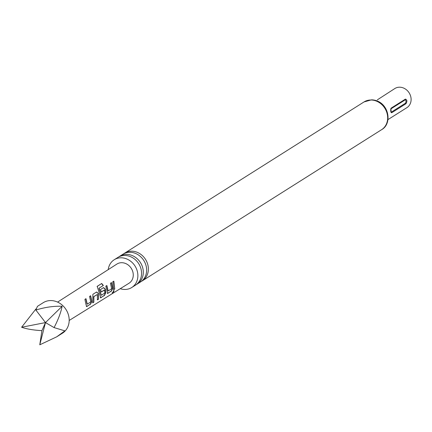<?xml version="1.0" encoding="UTF-8"?>
<svg xmlns="http://www.w3.org/2000/svg" width="432" height="432" viewBox="0 0 432 432"><rect width="100%" height="100%" fill="white"/><g stroke="black" fill="none" stroke-linecap="round" stroke-linejoin="round"><path stroke-width="0.65" d="M112.46 292.961L113.848 290.547C114.329 290.887 113.87 291.692 112.46 292.961L112.099 292.853M123.876 253.697A16.421 14.229 57.7 0 1 124.718 253.114A16.421 14.229 57.7 0 1 131.711 251.17A16.421 14.229 57.7 0 1 147.344 263.147A16.421 14.229 57.7 0 1 142.258 280.876A16.421 14.229 57.7 0 1 141.367 281.389M118.805 256.9A16.421 14.229 57.7 0 1 119.648 256.316A16.421 14.229 57.7 0 1 126.641 254.372A16.421 14.229 57.7 0 1 142.274 266.35A16.421 14.229 57.7 0 1 137.187 284.078A16.421 14.229 57.7 0 1 136.296 284.591M56.695 336.836L62.473 333.185A18.031 15.628 -122.3 0 0 65.696 330.345A18.031 15.628 -122.3 0 0 64.606 307.584A18.031 15.628 -122.3 0 0 43.211 302.697L37.433 306.347L35.883 310.041C45.014 307.217 53.762 305.959 62.127 306.283C60.815 312.768 58.131 319.869 54.065 327.586L64.881 330.858L56.695 336.836L39.782 344.801L41.926 330.631C33.653 330.199 26.876 329.076 21.6 327.256L36.029 308.842M90.461 295.823L91.649 301.336L90.342 304.106L86.794 306.563L86.114 305.041L84.91 299.365L85.979 298.69L87.264 304.166L90.731 301.946L89.581 296.411L90.65 295.736L91.865 301.379L90.553 304.193L86.405 306.558M92.864 294.343L96.617 291.983L98.442 293.571L98.523 299.203L97.448 299.878L97.34 294.457L93.874 296.638L93.836 302.152L92.756 302.832L92.864 294.343M103.388 287.68L105.197 289.224L105.592 292.556L104.285 295.364L100.742 297.81L97.2 286.33L101.704 283.495L103.367 285.46L99.122 288.128L101.315 295.267L104.782 293.08L104.533 290.12L101.374 291.913L100.51 289.532L103.577 287.593L105.408 289.186L105.808 292.594L104.495 295.45L100.348 297.805M111.353 282.663L112.558 288.171L111.262 290.984L107.714 293.431L105.797 286.2L106.866 285.525L108.167 290.947L111.634 288.765L110.473 283.252L111.542 282.577L112.779 288.209L111.472 291.071L107.33 293.425M113.832 281.14L114.761 289.003L113.692 289.678L112.757 281.815L113.832 281.14M57.586 302.098L116.883 264.071A11.34 9.828 57.7 0 1 130.367 267.089A11.34 9.828 57.7 0 1 131.074 281.426A11.34 9.828 57.7 0 1 128.995 283.246L69.185 320.463M405.945 103.739C407.333 101.374 407.16 99.83 405.427 99.106L391.23 108.07L390.749 108.961L390.744 111.272L391.138 112.579L391.754 112.709L405.945 103.739A1.204 1.042 -122.3 0 1 405.67 103.07L406.091 101.039L405.378 99.743L391.106 108.74A1.204 1.042 -122.3 0 1 391.23 108.07M387.952 119.615L406.901 107.644A11.297 9.796 -122.3 0 0 410.4 95.44A11.297 9.796 -122.3 0 0 399.643 87.199A11.297 9.796 -122.3 0 0 394.832 88.538L377.293 99.884M137.187 284.078L140.524 281.972A16.421 14.229 -122.3 0 0 145.611 264.238A16.421 14.229 -122.3 0 0 129.978 252.266A16.421 14.229 -122.3 0 0 122.985 254.21L119.648 256.316M120.258 288.684A16.421 14.229 -122.3 0 0 124.767 289.451A16.421 14.229 -122.3 0 0 131.76 287.507L135.454 285.174A16.421 14.229 -122.3 0 0 140.54 267.44A16.421 14.229 -122.3 0 0 124.913 255.469A16.421 14.229 -122.3 0 0 117.914 257.413L114.221 259.745A16.421 14.229 -122.3 0 0 108.221 269.627M131.76 287.507A16.421 14.229 -122.3 0 0 136.847 269.779A16.421 14.229 -122.3 0 0 121.214 257.801A16.421 14.229 -122.3 0 0 114.221 259.745M35.883 310.041L45.49 322.585L62.127 306.283M21.6 327.256L45.49 322.585L54.065 327.586M39.782 344.801L45.49 322.585L41.926 330.631M113.654 281.248L114.761 289.003M114.55 288.922L113.476 289.591M113.643 290.434C114.14 290.752 113.686 291.546 112.288 292.799M106.677 285.611L107.951 290.914M107.503 293.344L107.233 293.366M97.07 286.492L101.704 283.495M101.574 283.657L103.194 285.579M100.532 297.724L100.256 297.745M101.169 291.946L104.425 289.996M98.977 288.436L101.099 295.229M96.428 292.07L98.442 293.571M97.34 294.457L93.663 296.671L93.836 302.152M93.625 302.065L92.545 302.746M98.231 293.603L98.523 299.203M98.312 299.117L97.238 299.792M85.79 298.777L87.043 304.128M86.584 306.472L86.308 306.499M364.014 101.947L371.574 99.83C388.622 100.397 393.233 123.466 381.553 129.713A16.421 14.229 -122.3 0 0 386.64 111.98A16.421 14.229 -122.3 0 0 371.007 100.003A16.421 14.229 -122.3 0 0 364.014 101.947L124.718 253.114M391.754 112.709A1.204 1.042 57.7 0 1 391.478 112.034L405.67 103.07M405.302 99.776A1.204 1.042 57.7 0 1 405.427 99.106M381.553 129.713L142.258 280.876M391.133 112.574L390.949 108.394"/></g></svg>
